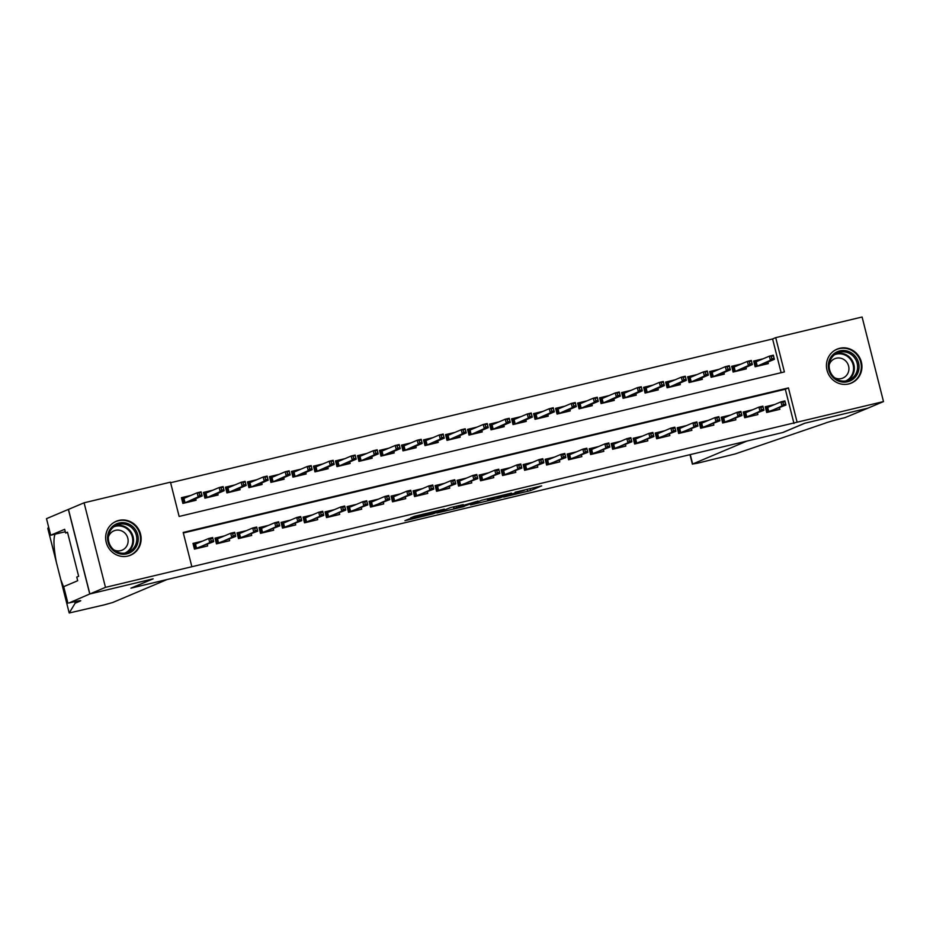 <?xml version="1.0" encoding="UTF-8"?>
<svg xmlns="http://www.w3.org/2000/svg" width="930" height="930" viewBox="0 0 930 930"><rect width="100%" height="100%" fill="white"/><g stroke="black" fill="none" stroke-linecap="round" stroke-linejoin="round"><path stroke-width="1.4" d="M503.7 497.039L530.519 490.598L541.632 485.89L515.104 492.226L524.38 490.343L509.408 494.632L518.405 492.923L503.7 497.039M118.877 520.416A18.402 17.635 -112.9 0 1 140.151 532.75A18.402 17.635 -112.9 0 1 130.56 555.198A18.402 17.635 -112.9 0 1 127.898 556.07A18.402 17.635 -112.9 0 1 106.636 543.736A18.402 17.635 -112.9 0 1 116.227 521.288A18.402 17.635 -112.9 0 1 118.877 520.416M839.685 348.297A18.402 17.635 -112.9 0 1 860.948 360.631A18.402 17.635 -112.9 0 1 851.357 383.079A18.402 17.635 -112.9 0 1 848.706 383.95A18.402 17.635 -112.9 0 1 827.433 371.628A18.402 17.635 -112.9 0 1 837.023 349.169A18.402 17.635 -112.9 0 1 839.685 348.297M409.247 518.882L404.922 520.707L433.194 513.848L444.308 509.129L414.408 516.301L410.583 517.929L412.223 517.626L439.541 510.558L432.055 513.767L409.247 518.882M883.5 401.574L867.888 408.165L804.613 423.278L782.746 432.52L131.281 588.074L153.136 578.844L89.861 593.956L105.474 587.353L84.084 502.793L170.469 482.17L179.141 516.452L784.397 371.919L775.713 337.648L862.098 317.014L883.5 401.574L797.115 422.197L788.442 387.915L183.187 532.448L191.859 566.73L105.474 587.353M191.859 566.73L797.115 422.197M470.568 504.92L500.375 497.806L511.5 493.086L481.601 500.259L470.568 504.92M464.012 506.594L436.891 512.988L450.783 507.501L463.326 504.595L460.303 506.28L478.067 501.049L463.942 506.304M190.882 495.434L181.443 497.69L182.885 503.409L196.091 500.247L195.695 498.689M212.889 490.18L203.449 492.435L204.902 498.155L218.108 494.993L217.701 493.435M234.906 484.925L225.455 487.18L226.908 492.9L240.114 489.738L239.719 488.18M256.913 479.671L247.473 481.926L248.915 487.634L262.12 484.484L261.725 482.914M278.919 474.416L269.479 476.672L270.921 482.379L284.127 479.229L283.731 477.66M300.925 469.162L291.485 471.417L292.938 477.125L306.144 473.975L305.738 472.405M322.943 463.907L313.491 466.163L314.945 471.87L328.15 468.72L327.755 467.151M344.949 458.653L335.509 460.908L336.951 466.616L350.157 463.466L349.761 461.896M366.955 453.398L357.515 455.654L358.957 461.361L372.163 458.211L371.768 456.642M388.961 448.144L379.521 450.387L380.975 456.107L394.18 452.957L393.774 451.387M410.979 442.878L401.539 445.133L402.981 450.852L416.187 447.702L415.791 446.133M432.985 437.623L423.545 439.878L424.987 445.598L438.193 442.448L437.798 440.878M454.991 432.369L445.551 434.624L446.993 440.343L460.199 437.181L459.804 435.624M476.997 427.114L467.558 429.369L469.011 435.089L482.217 431.927L481.81 430.369M499.015 421.86L489.575 424.115L491.017 429.823L504.223 426.672L503.827 425.103M521.021 416.605L511.581 418.86L513.023 424.568L526.229 421.418L525.834 419.849M543.027 411.351L533.588 413.606L535.029 419.314L548.235 416.163L547.84 414.594M565.033 406.096L555.594 408.351L557.047 414.059L570.253 410.909L569.846 409.34M587.051 400.842L577.611 403.097L579.053 408.805L592.259 405.654L591.864 404.085M609.057 395.587L599.617 397.842L601.059 403.55L614.265 400.4L613.87 398.831M631.063 390.333L621.624 392.576L623.065 398.296L636.271 395.145L635.876 393.576M653.069 385.067L643.63 387.322L645.083 393.041L658.289 389.891L657.882 388.322M675.087 379.812L665.648 382.067L667.089 387.787L680.295 384.636L679.9 383.067M697.093 374.558L687.654 376.813L689.095 382.532L702.301 379.37L701.906 377.813M719.099 369.303L709.66 371.558L711.101 377.278L724.307 374.116L723.912 372.558M741.105 364.049L731.666 366.304L733.119 372.023L746.325 368.861L745.93 367.292M774.678 404.504L765.239 406.759L766.692 412.467L779.898 409.316L779.503 407.747M752.672 409.758L743.233 412.013L744.686 417.721L757.88 414.571L757.485 413.001M730.666 415.013L721.227 417.268L722.668 422.976L735.874 419.825L735.479 418.256M708.66 420.267L699.221 422.522L700.662 428.23L713.868 425.08L713.473 423.51M686.642 425.522L677.203 427.777L678.656 433.485L691.862 430.334L691.467 428.765M664.636 430.776L655.197 433.031L656.65 438.751L669.844 435.589L669.449 434.019M642.63 436.031L633.191 438.286L634.632 444.005L647.838 440.843L647.443 439.286M620.624 441.285L611.184 443.54L612.626 449.26L625.832 446.098L625.437 444.54M598.606 446.54L589.167 448.795L590.62 454.514L603.826 451.364L603.431 449.795M576.6 451.806L567.161 454.049L568.614 459.769L581.808 456.618L581.413 455.049M554.594 457.06L545.154 459.315L546.596 465.023L559.802 461.873L559.407 460.303M532.588 462.315L523.148 464.57L524.59 470.278L537.796 467.127L537.4 465.558M510.57 467.569L501.131 469.824L502.584 475.532L515.79 472.382L515.394 470.813M488.564 472.824L479.124 475.079L480.566 480.787L493.772 477.636L493.377 476.067M466.558 478.078L457.118 480.333L458.56 486.041L471.766 482.891L471.371 481.322M444.552 483.333L435.112 485.588L436.554 491.296L449.76 488.145L449.364 486.576M422.534 488.587L413.094 490.842L414.548 496.562L427.754 493.4L427.358 491.831M400.528 493.842L391.088 496.097L392.53 501.816L405.736 498.654L405.341 497.097M378.522 499.096L369.082 501.351L370.524 507.071L383.73 503.909L383.334 502.351M356.516 504.351L347.076 506.606L348.518 512.325L361.724 509.175L361.328 507.606M334.498 509.617L325.058 511.86L326.511 517.58L339.717 514.429L339.322 512.86M312.492 514.871L303.052 517.126L304.494 522.834L317.7 519.684L317.304 518.115M290.486 520.126L281.046 522.381L282.488 528.089L295.694 524.939L295.298 523.369M268.479 525.38L259.04 527.635L260.481 533.343L273.687 530.193L273.292 528.624M246.462 530.635L237.022 532.89L238.475 538.598L251.681 535.448L251.286 533.878M224.456 535.889L215.016 538.145L216.458 543.852L229.664 540.702L229.268 539.133M793.988 423.522L785.315 389.24L183.326 532.983M202.449 541.144L193.01 543.399L194.451 549.107L207.657 545.957L207.262 544.387M781.13 372.698L772.598 338.962L170.608 482.717M763.123 358.794L753.684 361.049L755.125 366.757L768.331 363.607L767.936 362.037M89.861 593.956L68.471 509.396L84.084 502.793M772.598 338.962L775.713 337.648M785.315 389.24L788.442 387.915M496.085 498.782L507.768 494.109L494.621 497.55L487.727 500.514L496.085 498.782M454.119 508.489L468.325 504.606L454.119 508.489L453.689 506.804M764.553 364.514L764.321 363.572M753.788 361.491L760.554 359.875M756.299 366.478L754.974 361.212L756.16 361.735L757.206 365.85L761.519 365.234M771.296 356.516L771.877 358.794L774.074 358.271L773.493 355.992L769.366 356.155L773.33 355.202L774.376 359.317L770.412 360.27L769.366 356.155L756.16 361.735M771.877 358.794L770.412 360.27L756.834 366.35M774.074 358.271L774.376 359.317L761.159 364.897M773.493 355.992L773.33 355.202M775.887 409.27L776.12 410.211M772.121 405.585L765.355 407.2M767.866 412.188L766.529 406.922L767.727 407.445L768.773 411.548L785.943 405.027L781.979 405.968L768.401 412.06M783.432 404.504L781.979 405.968L780.933 401.865L784.897 400.911L785.943 405.027L785.06 401.69L782.862 402.225L783.432 404.504L785.641 403.98M782.862 402.225L780.933 401.865L767.727 407.445M784.897 400.911L785.06 401.69M832.885 354.749A15.926 15.252 -112.9 0 1 854.6 355.551A15.926 15.252 -112.9 0 1 854.496 377.917A15.926 15.252 -112.9 0 1 832.78 377.127A15.926 15.252 -112.9 0 1 832.885 354.749M853.391 377.196A14.752 14.124 67.1 0 0 855.135 358.596A14.752 14.124 67.1 0 0 837.639 352.877A14.752 14.124 67.1 0 0 833.373 355.737A14.752 14.124 67.1 0 0 831.629 374.337A14.752 14.124 67.1 0 0 849.113 380.056A14.752 14.124 67.1 0 0 853.391 377.196M834.687 377.778A10.497 10.056 67.1 0 0 847.184 362.793A10.497 10.056 67.1 0 0 829.2 364.816M847.556 384.183A18.286 17.519 67.1 0 0 850.811 383.183A18.286 17.519 67.1 0 0 856.1 379.638A18.286 17.519 67.1 0 0 858.262 356.574A18.286 17.519 67.1 0 0 836.57 349.494A18.286 17.519 67.1 0 0 833.582 351.133M112.088 526.868A15.926 15.252 -112.9 0 1 133.804 527.67A15.926 15.252 -112.9 0 1 133.699 550.037A15.926 15.252 -112.9 0 1 111.984 549.235A15.926 15.252 -112.9 0 1 112.088 526.868M132.583 549.316A14.752 14.124 67.1 0 0 134.339 530.716A14.752 14.124 67.1 0 0 116.843 524.997A14.752 14.124 67.1 0 0 112.577 527.856A14.752 14.124 67.1 0 0 110.821 546.456A14.752 14.124 67.1 0 0 128.317 552.176A14.752 14.124 67.1 0 0 132.583 549.316M113.89 549.897A10.497 10.056 67.1 0 0 126.387 534.913A10.497 10.056 67.1 0 0 108.403 536.936M126.759 556.303A18.286 17.519 67.1 0 0 130.014 555.303A18.286 17.519 67.1 0 0 135.303 551.757A18.286 17.519 67.1 0 0 137.466 528.693A18.286 17.519 67.1 0 0 115.773 521.614A18.286 17.519 67.1 0 0 112.786 523.241M867.992 408.142L804.938 423.197L783.083 432.438L746.988 441.053L692.652 464.012L697.384 463.233L735.258 453.921L825.143 423.197A16.519 0.744 -14.2 0 1 844.928 417.663L867.992 408.119M167.051 579.541L112.716 602.5L104.23 604.872L69.204 612.986L75.144 603.21L80.143 601.094A16.519 0.744 165.8 0 0 80.747 600.722A16.519 0.744 165.8 0 0 69.111 602.931L89.757 593.979L152.811 578.925L130.956 588.155L167.051 579.541M74.749 601.64L75.144 603.21M55.091 534.157C53.277 538.331 53.673 547.561 56.277 561.848L47.802 528.426L48.627 527.066M47.802 528.426L60.741 579.529L64.17 588.504M89.757 593.979L68.355 509.419L46.5 518.661L50.697 535.227L64.681 529.321L65.612 532.971L67.564 532.506M67.902 603.21L63.705 586.644L77.69 580.739L76.772 577.077L78.643 576.286L67.483 532.181L65.612 532.971M50.697 535.227L65.298 531.739M69.204 612.975L60.671 579.274L69.204 612.986M742.547 369.768L742.314 368.826M731.782 366.746L738.548 365.13M734.293 371.733L732.956 366.467L734.154 366.99L735.188 371.105L739.513 370.489M749.289 361.77L749.859 364.06L752.068 363.525L751.487 361.247L747.36 361.41L751.324 360.468L752.358 364.572L748.406 365.525L747.36 361.41L734.154 366.99M749.859 364.06L748.406 365.525L734.828 371.605M752.068 363.525L752.358 364.572L739.152 370.163M751.487 361.247L751.324 360.468M720.541 375.023L720.297 374.081M709.776 372L716.542 370.384M712.287 376.987L710.95 371.721L712.148 372.244L713.182 376.359L717.495 375.743M727.272 367.025L727.853 369.315L730.05 368.78L729.48 366.501L725.354 366.664L729.318 365.723L730.352 369.826L726.388 370.779L725.354 366.664L712.148 372.244M727.853 369.315L726.388 370.779L712.81 376.871M730.05 368.78L730.352 369.826L717.146 375.418M729.48 366.501L729.318 365.723M698.535 380.277L698.29 379.335M687.758 377.255L694.536 375.639M690.281 382.242L688.944 376.976L690.13 377.499L691.176 381.614L695.489 380.998M705.265 372.279L705.847 374.569L708.044 374.034L707.463 371.756L703.347 371.919L707.3 370.977L708.346 375.092L704.382 376.034L703.347 371.919L690.13 377.499M705.847 374.569L704.382 376.034L690.804 382.125M708.044 374.034L708.346 375.092L695.14 380.672M707.463 371.756L707.3 370.977M676.517 385.531L676.284 384.59M665.752 382.509L672.518 380.893M668.263 387.508L666.938 382.23L668.124 382.753L669.17 386.868L673.483 386.252M683.259 377.534L683.841 379.824L686.038 379.3L685.457 377.01L681.33 377.173L685.294 376.232L686.34 380.347L682.376 381.288L681.33 377.173L668.124 382.753M683.841 379.824L682.376 381.288L668.798 387.38M686.038 379.3L686.34 380.347L673.122 385.927M685.457 377.01L685.294 376.232M753.87 414.536L754.114 415.466M750.115 410.839L743.349 412.455M745.86 417.442L744.523 412.176L745.721 412.699L746.755 416.814L763.925 410.281L759.973 411.223L746.383 417.314M761.426 409.758L759.973 411.223L758.927 407.119L762.891 406.166L763.925 410.281L763.053 406.945L760.845 407.48L761.426 409.758L763.635 409.235M760.845 407.48L758.927 407.119L745.721 412.699M762.891 406.166L763.053 406.945M731.864 419.79L732.108 420.732M728.109 416.094L721.343 417.71M723.854 422.697L722.517 417.43L723.703 417.954L724.749 422.069L741.919 415.536L737.955 416.489L724.377 422.569M739.42 415.013L737.955 416.489L736.92 412.374L740.885 411.42L741.919 415.536L741.047 412.211L738.838 412.734L739.42 415.013L741.617 414.489M738.838 412.734L736.92 412.374L723.703 417.954M740.885 411.42L741.047 412.211M709.857 425.045L710.09 425.987M706.091 421.348L699.325 422.964M701.836 427.951L700.511 422.685L701.697 423.208L702.743 427.323L719.913 420.79L715.949 421.743L702.371 427.823M717.414 420.267L715.949 421.743L714.903 417.628L718.867 416.675L719.913 420.79L719.029 417.465L716.832 417.989L717.414 420.267L719.611 419.744M716.832 417.989L714.903 417.628L701.697 423.208M718.867 416.675L719.029 417.465M687.851 430.299L688.084 431.241M684.085 426.603L677.319 428.219M679.83 433.206L678.493 427.94L679.691 428.463L680.725 432.578L697.907 426.045L693.943 426.998L680.365 433.078M695.396 425.522L693.943 426.998L692.897 422.883L696.861 421.929L697.907 426.045L697.023 422.72L694.826 423.243L695.396 425.522L697.605 424.998M694.826 423.243L692.897 422.883L679.691 428.463M696.861 421.929L697.023 422.72M654.511 390.786L654.278 389.844M643.746 387.775L650.512 386.159M646.257 392.762L644.92 387.485L646.117 388.008L647.152 392.123L651.477 391.518M661.253 382.788L661.823 385.078L664.032 384.555L663.45 382.265L659.323 382.428L663.288 381.486L664.322 385.601L660.37 386.543L659.323 382.428L646.117 388.008M661.823 385.078L660.37 386.543L646.792 392.634M664.032 384.555L664.322 385.601L651.116 391.181M663.45 382.265L663.288 381.486M665.834 435.554L666.078 436.496M662.079 431.857L655.313 433.473M657.824 438.46L656.487 433.194L657.684 433.717L658.719 437.832L675.889 431.299L671.937 432.252L658.347 438.332M673.39 430.788L671.937 432.252L670.89 428.137L674.855 427.196L675.889 431.299L675.017 427.974L672.809 428.498L673.39 430.788L675.599 430.253M672.809 428.498L670.89 428.137L657.684 433.717M674.855 427.196L675.017 427.974M632.505 396.041L632.261 395.099M621.74 393.03L628.506 391.414M624.251 398.017L622.914 392.739L624.111 393.262L625.146 397.377L629.459 396.773M639.236 388.043L639.817 390.333L642.014 389.81L641.444 387.519L637.317 387.682L641.282 386.741L642.316 390.856L638.352 391.797L637.317 387.682L624.111 393.262M639.817 390.333L638.352 391.797L624.774 397.889M642.014 389.81L642.316 390.856L629.11 396.436M641.444 387.519L641.282 386.741M643.827 440.808L644.072 441.75M635.818 443.715L634.481 438.449L633.307 438.728M639.98 437.135L634.481 438.449L635.667 438.972L636.713 443.087L653.883 436.565L649.919 437.507L636.341 443.598M651.384 436.042L649.919 437.507L648.884 433.392L652.848 432.45L653.883 436.565L653.011 433.229L650.802 433.752L651.384 436.042L653.581 435.507M650.802 433.752L648.884 433.392L635.667 438.972M652.848 432.45L653.011 433.229M610.499 401.295L610.254 400.353M599.722 398.284L606.5 396.668M602.245 403.271L600.908 398.005L602.094 398.528L603.14 402.632L607.453 402.027M617.229 393.297L617.811 395.587L620.008 395.064L619.427 392.774L615.311 392.937L619.264 391.995L620.31 396.11L616.346 397.052L615.311 392.937L602.094 398.528M617.811 395.587L616.346 397.052L602.768 403.143M620.008 395.064L620.31 396.11L607.104 401.69M619.427 392.774L619.264 391.995M621.821 446.063L622.054 447.005M618.055 442.366L611.289 443.982M613.8 448.981L612.475 443.703L613.661 444.226L614.707 448.341L631.877 441.82L627.913 442.761L614.335 448.853M629.378 441.297L627.913 442.761L626.867 438.646L630.831 437.704L631.877 441.82L630.993 438.483L628.796 439.007L629.378 441.297L631.575 440.774M628.796 439.007L626.867 438.646L613.661 444.226M630.831 437.704L630.993 438.483M588.481 406.55L588.248 405.608M577.716 403.539L584.482 401.923M580.227 408.526L578.902 403.26L580.088 403.783L581.134 407.898L585.447 407.282M595.223 398.563L595.805 400.842L598.002 400.319L597.42 398.028L593.294 398.203L597.258 397.25L598.304 401.365L594.34 402.306L593.294 398.203L580.088 403.783M595.805 400.842L594.34 402.306L580.762 408.398M598.002 400.319L598.304 401.365L585.086 406.945M597.42 398.028L597.258 397.25M599.815 451.317L600.048 452.259M596.049 447.632L589.283 449.248M591.794 454.235L590.457 448.958L591.654 449.481L592.689 453.596L609.871 447.074L605.907 448.016L592.329 454.107M607.36 446.551L605.907 448.016L604.86 443.901L608.825 442.959L609.871 447.074L608.987 443.738L606.79 444.261L607.36 446.551L609.569 446.028M606.79 444.261L604.86 443.901L591.654 449.481M608.825 442.959L608.987 443.738M566.475 411.804L566.242 410.874M555.71 408.793L562.476 407.177M558.221 413.78L556.884 408.514L558.081 409.037L559.116 413.153L563.441 412.536M573.217 403.818L573.787 406.096L575.996 405.573L575.414 403.283L571.287 403.457L575.251 402.504L576.286 406.619L572.334 407.561L571.287 403.457L558.081 409.037M573.787 406.096L572.334 407.561L558.756 413.652M575.996 405.573L576.286 406.619L563.08 412.199M575.414 403.283L575.251 402.504M577.797 456.572L578.042 457.514M574.043 452.887L567.277 454.503M569.788 459.49L568.451 454.212L569.648 454.735L570.683 458.85L587.853 452.329L583.889 453.27L570.311 459.362M585.354 451.806L583.889 453.27L582.854 449.155L586.818 448.214L587.853 452.329L586.981 448.992L584.772 449.516L585.354 451.806L587.551 451.283M584.772 449.516L582.854 449.155L569.648 454.735M586.818 448.214L586.981 448.992M544.469 417.07L544.224 416.129M533.704 414.048L540.47 412.432M536.215 419.035L534.878 413.769L536.075 414.292L537.11 418.407L541.423 417.791M551.199 409.072L551.781 411.351L553.978 410.827L553.408 408.549L549.281 408.712L553.245 407.759L554.28 411.874L550.316 412.827L549.281 408.712L536.075 414.292M551.781 411.351L550.316 412.827L536.738 418.907M553.978 410.827L554.28 411.874L541.074 417.454M553.408 408.549L553.245 407.759M555.791 461.826L556.035 462.768M552.036 458.141L545.271 459.757M547.782 464.744L546.445 459.478L547.63 460.001L548.677 464.105L565.847 457.583L561.883 458.525L548.305 464.616M563.348 457.06L561.883 458.525L560.848 454.41L564.801 453.468L565.847 457.583L564.963 454.247L562.766 454.77L563.348 457.06L565.545 456.537M562.766 454.77L560.848 454.41L547.63 460.001M564.801 453.468L564.963 454.247M522.451 422.325L522.218 421.383M511.686 419.302L518.463 417.686M514.209 424.289L512.872 419.023L514.058 419.546L515.104 423.662L519.417 423.045M529.193 414.327L529.775 416.605L531.972 416.082L531.39 413.803L527.275 413.966L531.228 413.013L532.274 417.128L528.31 418.082L527.275 413.966L514.058 419.546M529.775 416.605L528.31 418.082L514.732 424.161M531.972 416.082L532.274 417.128L519.068 422.708M531.39 413.803L531.228 413.013M533.785 467.081L534.018 468.023M530.019 463.396L523.253 465.012M525.764 469.999L524.439 464.733L525.624 465.256L526.671 469.359L543.841 462.838L539.877 463.779L526.299 469.871M541.341 462.315L539.877 463.779L538.83 459.664L542.795 458.723L543.841 462.838L542.957 459.501L540.76 460.036L541.341 462.315L543.538 461.792M540.76 460.036L538.83 459.664L525.624 465.256M542.795 458.723L542.957 459.501M500.445 427.579L500.212 426.638M489.68 424.557L496.446 422.941M492.191 429.544L490.866 424.278L492.051 424.801L493.098 428.916L497.411 428.3M507.187 419.581L507.768 421.871L509.966 421.337L509.384 419.058L505.257 419.221L509.222 418.279L510.268 422.383L506.304 423.336L505.257 419.221L492.051 424.801M507.768 421.871L506.304 423.336L492.726 429.416M509.966 421.337L510.268 422.383L497.05 427.974M509.384 419.058L509.222 418.279M511.779 472.347L512.012 473.277M508.013 468.65L501.247 470.266M503.758 475.253L502.421 469.987L503.618 470.51L504.653 474.625L521.835 468.092L517.871 469.034L504.293 475.125M519.324 467.569L517.871 469.034L516.824 464.93L520.788 463.977L521.835 468.092L520.951 464.756L518.754 465.291L519.324 467.569L521.532 467.046M518.754 465.291L516.824 464.93L503.618 470.51M520.788 463.977L520.951 464.756M478.439 432.834L478.206 431.892M467.674 429.811L474.44 428.195M470.185 434.798L468.848 429.532L470.045 430.055L471.08 434.171L475.404 433.554M485.181 424.836L485.751 427.126L487.959 426.591L487.378 424.313L483.251 424.475L487.215 423.534L488.25 427.637L484.298 428.591L483.251 424.475L470.045 430.055M485.751 427.126L484.298 428.591L470.72 434.682M487.959 426.591L488.25 427.637L475.044 433.229M487.378 424.313L487.215 423.534M489.761 477.601L490.005 478.543M486.006 473.905L479.241 475.521M481.752 480.508L480.415 475.242L481.612 475.765L482.647 479.88L499.817 473.347L495.853 474.3L482.275 480.38M497.318 472.824L495.853 474.3L494.818 470.185L498.782 469.232L499.817 473.347L498.945 470.022L496.736 470.545L497.318 472.824L499.515 472.3M496.736 470.545L494.818 470.185L481.612 475.765M498.782 469.232L498.945 470.022M456.432 438.088L456.188 437.147M445.668 435.066L452.433 433.45M448.179 440.053L446.842 434.787L448.039 435.31L449.074 439.425L453.387 438.809M463.163 430.09L463.745 432.38L465.942 431.846L465.372 429.567L461.245 429.73L465.209 428.788L466.244 432.903L462.28 433.845L461.245 429.73L448.039 435.31M463.745 432.38L462.28 433.845L448.702 439.937M465.942 431.846L466.244 432.903L453.038 438.483M465.372 429.567L465.209 428.788M467.755 482.856L467.999 483.798M464 479.159L457.235 480.775M459.746 485.762L458.409 480.496L459.594 481.019L460.641 485.135L477.811 478.601L473.847 479.555L460.269 485.634M475.311 478.078L473.847 479.555L472.812 475.439L476.765 474.486L477.811 478.601L476.927 475.276L474.73 475.8L475.311 478.078L477.509 477.555M474.73 475.8L472.812 475.439L459.594 481.019M476.765 474.486L476.927 475.276M434.415 443.343L434.182 442.401M423.65 440.32L430.427 438.704M426.173 445.319L424.836 440.041L426.021 440.564L427.068 444.68L431.381 444.063M441.157 435.345L441.738 437.635L443.936 437.112L443.354 434.822L439.239 434.984L443.192 434.043L444.238 438.158L440.274 439.1L439.239 434.984L426.021 440.564M441.738 437.635L440.274 439.1L426.696 445.191M443.936 437.112L444.238 438.158L431.032 443.738M443.354 434.822L443.192 434.043M445.749 488.111L445.982 489.052M437.728 491.017L436.403 485.751L435.217 486.03M441.89 484.46L436.403 485.751L437.588 486.274L438.635 490.389L455.805 483.856L451.841 484.809L438.263 490.889M453.305 483.333L451.841 484.809L450.794 480.694L454.758 479.741L455.805 483.856L454.921 480.531L452.724 481.054L453.305 483.333L455.502 482.81M452.724 481.054L450.794 480.694L437.588 486.274M454.758 479.741L454.921 480.531M412.409 448.597L412.176 447.656M401.644 445.586L408.41 443.97M404.155 450.573L402.829 445.296L404.015 445.819L405.062 449.934L409.374 449.329M419.151 440.599L419.732 442.889L421.929 442.366L421.348 440.076L417.221 440.239L421.185 439.297L422.232 443.412L418.268 444.354L417.221 440.239L404.015 445.819M419.732 442.889L418.268 444.354L404.69 450.446M421.929 442.366L422.232 443.412L409.014 448.992M421.348 440.076L421.185 439.297M423.743 493.365L423.975 494.307M419.976 489.668L413.211 491.284M415.722 496.271L414.385 491.005L415.582 491.528L416.617 495.644L433.799 489.11L429.834 490.064L416.256 496.143M431.288 488.599L429.834 490.064L428.788 485.948L432.752 485.007L433.799 489.11L432.915 485.786L430.718 486.309L431.288 488.599L433.496 488.064M430.718 486.309L428.788 485.948L415.582 491.528M432.752 485.007L432.915 485.786M390.402 453.852L390.158 452.91M379.638 450.841L386.403 449.225M382.149 455.828L380.812 450.55L382.009 451.073L383.044 455.189L387.368 454.584M397.145 445.854L397.715 448.144L399.923 447.621L399.342 445.331L395.215 445.493L399.179 444.552L400.214 448.667L396.261 449.609L395.215 445.493L382.009 451.073M397.715 448.144L396.261 449.609L382.672 455.7M399.923 447.621L400.214 448.667L387.008 454.247M399.342 445.331L399.179 444.552M401.725 498.62L401.969 499.561M397.97 494.923L391.204 496.539M393.716 501.526L392.379 496.26L393.576 496.783L394.611 500.898L411.781 494.376L407.817 495.318L394.239 501.41M409.281 493.853L407.817 495.318L406.782 491.203L410.746 490.261L411.781 494.376L410.909 491.04L408.7 491.563L409.281 493.853L411.478 493.319M408.7 491.563L406.782 491.203L393.576 496.783M410.746 490.261L410.909 491.04M368.396 459.106L368.152 458.165M357.632 456.095L364.397 454.479M360.143 461.082L358.806 455.816L360.003 456.339L361.038 460.443L365.351 459.839M375.127 451.108L375.708 453.398L377.906 452.875L377.336 450.585L373.209 450.748L377.173 449.806L378.208 453.921L374.244 454.863L373.209 450.748L360.003 456.339M375.708 453.398L374.244 454.863L360.666 460.954M377.906 452.875L378.208 453.921L365.002 459.501M377.336 450.585L377.173 449.806M379.719 503.874L379.963 504.816M375.964 500.177L369.198 501.793M371.709 506.792L370.373 501.514L371.558 502.037L372.605 506.153L389.775 499.631L385.811 500.573L372.233 506.664M387.275 499.108L385.811 500.573L384.776 496.457L388.728 495.516L389.775 499.631L388.891 496.295L386.694 496.818L387.275 499.108L389.472 498.585M386.694 496.818L384.776 496.457L371.558 502.037M388.728 495.516L388.891 496.295M346.379 464.361L346.146 463.419M335.614 461.35L342.38 459.734M338.125 466.337L336.8 461.071L337.985 461.594L339.031 465.709L343.344 465.093M353.121 456.374L353.702 458.653L355.899 458.13L355.318 455.84L351.203 456.014L355.155 455.061L356.202 459.176L352.238 460.118L351.203 456.014L337.985 461.594M353.702 458.653L352.238 460.118L338.66 466.209M355.899 458.13L356.202 459.176L342.996 464.756M355.318 455.84L355.155 455.061M357.713 509.129L357.945 510.07M353.946 505.443L347.181 507.059M349.692 512.046L348.366 506.769L349.552 507.292L350.598 511.407L367.769 504.885L363.804 505.827L350.226 511.919M365.269 504.362L363.804 505.827L362.758 501.712L366.722 500.77L367.769 504.885L366.885 501.549L364.688 502.072L365.269 504.362L367.466 503.839M364.688 502.072L362.758 501.712L349.552 507.292M366.722 500.77L366.885 501.549M324.372 469.615L324.14 468.685M313.608 466.604L320.373 464.988M316.119 471.591L314.793 466.325L315.979 466.848L317.025 470.964L321.338 470.348M331.115 461.629L331.696 463.907L333.893 463.384L333.312 461.094L329.185 461.268L333.149 460.315L334.196 464.43L330.231 465.372L329.185 461.268L315.979 466.848M331.696 463.907L330.231 465.372L316.653 471.464M333.893 463.384L334.196 464.43L320.978 470.01M333.312 461.094L333.149 460.315M335.707 514.383L335.939 515.325M331.94 510.698L325.175 512.314M327.686 517.301L326.349 512.023L327.546 512.546L328.581 516.662L345.751 510.14L341.798 511.082L328.22 517.173M343.251 509.617L341.798 511.082L340.752 506.966L344.716 506.025L345.751 510.14L344.879 506.804L342.682 507.327L343.251 509.617L345.46 509.094M342.682 507.327L340.752 506.966L327.546 512.546M344.716 506.025L344.879 506.804M302.366 474.881L302.122 473.94M291.602 471.859L298.367 470.243M294.113 476.846L292.776 471.58L293.973 472.103L295.008 476.218L299.332 475.602M309.109 466.883L309.678 469.162L311.887 468.639L311.306 466.36L307.179 466.523L311.143 465.57L312.178 469.685L308.225 470.638L307.179 466.523L293.973 472.103M309.678 469.162L308.225 470.638L294.636 476.718M311.887 468.639L312.178 469.685L298.972 475.265M311.306 466.36L311.143 465.57M313.689 519.638L313.933 520.579M309.934 515.952L303.168 517.568M305.679 522.555L304.343 517.278L305.54 517.812L306.575 521.916L323.745 515.394L319.781 516.336L306.202 522.428M321.245 514.871L319.781 516.336L318.746 512.221L322.71 511.279L323.745 515.394L322.873 512.058L320.664 512.581L321.245 514.871L323.442 514.348M320.664 512.581L318.746 512.221L305.54 517.812M322.71 511.279L322.873 512.058M280.36 480.136L280.116 479.194M269.595 477.113L276.361 475.497M272.106 482.1L270.769 476.834L271.967 477.357L273.002 481.473L277.314 480.857M287.091 472.138L287.672 474.416L289.869 473.893L289.3 471.615L285.173 471.777L289.137 470.824L290.172 474.939L286.207 475.893L285.173 471.777L271.967 477.357M287.672 474.416L286.207 475.893L272.63 481.973M289.869 473.893L290.172 474.939L276.966 480.519M289.3 471.615L289.137 470.824M291.683 524.892L291.927 525.834M287.928 521.207L281.162 522.823M283.673 527.81L282.336 522.544L283.522 523.067L284.568 527.171L301.739 520.649L297.774 521.591L284.196 527.682M299.239 520.126L297.774 521.591L296.74 517.475L300.692 516.534L301.739 520.649L300.855 517.312L298.658 517.847L299.239 520.126L301.436 519.603M298.658 517.847L296.74 517.475L283.522 523.067M300.692 516.534L300.855 517.312M258.342 485.39L258.11 484.449M247.578 482.368L254.343 480.752M250.089 487.355L248.763 482.089L249.949 482.612L250.995 486.727L255.308 486.111M265.085 477.392L265.666 479.671L267.863 479.148L267.282 476.869L263.167 477.032L267.119 476.079L268.166 480.194L264.201 481.147L263.167 477.032L249.949 482.612M265.666 479.671L264.201 481.147L250.623 487.227M267.863 479.148L268.166 480.194L254.96 485.774M267.282 476.869L267.119 476.079M269.677 530.158L269.909 531.088M265.91 526.461L259.144 528.077M261.656 533.064L260.33 527.798L261.516 528.321L262.562 532.437L279.732 525.903L275.768 526.845L262.19 532.937M277.233 525.38L275.768 526.845L274.722 522.741L278.686 521.788L279.732 525.903L278.849 522.567L276.652 523.102L277.233 525.38L279.43 524.857M276.652 523.102L274.722 522.741L261.516 528.321M278.686 521.788L278.849 522.567M236.336 490.645L236.104 489.703M225.572 487.622L232.337 486.006M228.083 492.609L226.757 487.343L227.943 487.866L228.989 491.982L233.302 491.366M243.079 482.647L243.648 484.937L245.857 484.402L245.276 482.124L241.149 482.286L245.113 481.345L246.159 485.448L242.195 486.402L241.149 482.286L227.943 487.866M243.648 484.937L242.195 486.402L228.617 492.482M245.857 484.402L246.159 485.448L232.942 491.04M245.276 482.124L245.113 481.345M247.671 535.413L247.903 536.354M243.904 531.716L237.138 533.332M239.649 538.319L238.313 533.053L239.51 533.576L240.544 537.691L257.715 531.158L253.762 532.111L240.184 538.191M255.215 530.635L253.762 532.111L252.716 527.996L256.68 527.043L257.715 531.158L256.843 527.822L254.646 528.356L255.215 530.635L257.424 530.112M254.646 528.356L252.716 527.996L239.51 533.576M256.68 527.043L256.843 527.822M214.33 495.899L214.086 494.958M203.565 492.877L210.331 491.261M206.076 497.864L204.74 492.598L205.937 493.121L206.972 497.236L211.296 496.62M221.061 487.901L221.642 490.191L223.851 489.657L223.27 487.378L219.143 487.541L223.107 486.599L224.142 490.715L220.189 491.656L219.143 487.541L205.937 493.121M221.642 490.191L220.189 491.656L206.6 497.748M223.851 489.657L224.142 490.715L210.936 496.295M223.27 487.378L223.107 486.599M192.324 501.154L192.08 500.212M181.559 498.131L188.325 496.515M184.07 503.13L182.733 497.852L183.919 498.375L184.965 502.491L189.278 501.875M199.055 493.156L199.636 495.446L201.833 494.923L201.264 492.633L197.137 492.795L201.101 491.854L202.136 495.969L198.171 496.911L197.137 492.795L183.919 498.375M199.636 495.446L198.171 496.911L184.593 503.002M201.833 494.923L202.136 495.969L188.93 501.549M201.264 492.633L201.101 491.854M225.653 540.667L225.897 541.609M221.898 536.97L215.132 538.586M217.643 543.573L216.306 538.307L217.504 538.83L218.538 542.946L235.709 536.412L231.744 537.366L218.166 543.446M233.209 535.889L231.744 537.366L230.71 533.25L234.674 532.297L235.709 536.412L234.837 533.088L232.628 533.611L233.209 535.889L235.406 535.366M232.628 533.611L230.71 533.25L217.504 538.83M234.674 532.297L234.837 533.088M203.647 545.922L203.891 546.863M195.637 548.828L194.3 543.562L193.115 543.841M199.799 542.248L194.3 543.562L195.486 544.085L196.532 548.2L213.702 541.667L209.738 542.62L196.16 548.7M211.203 541.144L209.738 542.62L208.704 538.505L212.656 537.552L213.702 541.667L212.819 538.342L210.622 538.865L211.203 541.144L213.4 540.621M210.622 538.865L208.704 538.505L195.486 544.085M212.656 537.552L212.819 538.342M530.007 488.587L530.519 490.598M527.205 489.25L527.74 491.377M487.587 498.713L488.006 500.352M458.537 505.653L458.757 506.536M456.363 506.176L456.677 507.408M425.708 513.488L425.905 514.244M422.918 514.162L423.127 515.022M836.058 353.679A14.752 14.124 -112.9 0 1 852.357 360.759A14.752 14.124 -112.9 0 1 850.136 378.568A14.752 14.124 -112.9 0 1 847.451 380.637M845.614 381.009A14.264 13.659 67.1 0 0 849.497 378.347A14.264 13.659 67.1 0 0 851.264 360.48A14.264 13.659 67.1 0 0 834.512 354.737M115.262 525.799A14.752 14.124 -112.9 0 1 131.56 532.878A14.752 14.124 -112.9 0 1 129.34 550.688A14.752 14.124 -112.9 0 1 126.654 552.757M124.818 553.129A14.264 13.659 67.1 0 0 128.7 550.467A14.264 13.659 67.1 0 0 130.467 532.599A14.264 13.659 67.1 0 0 113.716 526.845M690.269 454.596L692.652 464.012M487.297 498.782L487.727 500.514M458.444 505.676L458.676 506.583M453.445 506.862L453.887 508.64M850.811 383.183L849.474 383.741M836.57 349.494L835.233 350.052M130.014 555.303L128.677 555.861M115.773 521.614L114.437 522.172M692.385 464.175L689.979 454.665"/></g></svg>
